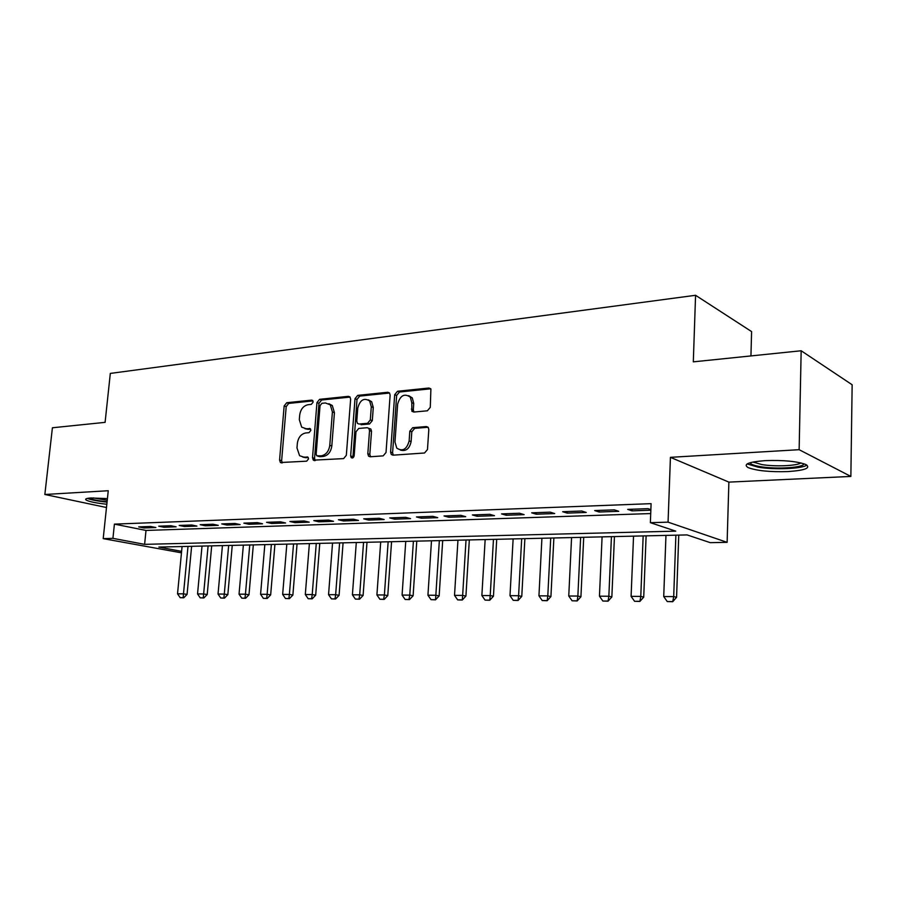 <?xml version="1.0" encoding="UTF-8"?>
<svg xmlns="http://www.w3.org/2000/svg" width="897" height="897" viewBox="0 0 897 897"><rect width="100%" height="100%" fill="white"/><g stroke="black" fill="none" stroke-linecap="round" stroke-linejoin="round"><path stroke-width="1.35" d="M313.143 402.091L312.672 400.522L311.651 400.14L286.726 402.719L284.158 405.949L279.572 460.049L280.425 462.527L306.684 461.181L308.534 458.905L307.963 457.19L303.758 457.111L299.587 455.698L296.974 447.895L297.356 443.331C298.286 437.4 301.078 433.946 305.731 432.959L309.005 432.679L310.855 430.403L310.328 428.755L306.079 428.699L301.684 427.151L299.306 419.673L299.688 415.132C300.618 409.234 303.399 405.769 308.041 404.715L311.304 404.39L313.143 402.091M765.163 460.632C748.479 461.944 742.806 464.276 748.132 467.617C756.754 470.802 770.086 472.125 788.115 471.564C805.248 470.353 811.135 467.999 805.775 464.489C796.884 461.282 783.339 460.004 765.163 460.632M107.427 498.609L90.956 497.981C86.325 498.284 84.733 498.967 86.168 500.044C89.308 501.726 96.192 503.127 106.833 504.237M427.364 410.804L430.291 407.316L430.896 388.984L428.889 388.02L397.517 391.26L394.68 394.702L390.599 452.155L391.294 454.487L392.998 455.183L424.539 452.996L427.477 449.532L428.811 429.596L428.239 427.454L426.31 426.557L412.71 427.69L409.817 431.143L409.144 440.92C406.79 449.397 402.663 451.796 396.766 448.13L394.972 441.997L397.651 404.11C400.219 395.364 404.446 393.054 410.344 397.192L411.779 402.742L411.891 411.196L413.786 412.048L427.364 410.804M801.167 350.761L852.15 384.768L850.861 476.43L799.137 449.689L801.167 350.761L693.314 361.85L695.567 295.292L110.32 373.41L105.095 422.352L52.407 427.779L44.85 494.482L108.257 490.726L103.2 538.637L112.932 538.346L114.412 524.117L651.099 503.654L650.37 522.671L668.063 522.155L727.119 542.337L710.267 542.663L687.08 534.915L158.892 547.069L181.609 551.375M799.137 449.689L670.429 457.335L668.063 522.155M350.637 399.187L350.009 396.99L348.384 396.339L319.601 399.322L316.955 402.607L312.515 457.705L313.333 460.161L343.607 458.614L346.332 455.306L350.637 399.187M357.735 395.375L387.762 392.269L389.567 393.065L390.128 395.162L386.024 452.48L383.187 455.867L370.147 456.775L368.555 456.147L367.815 453.77L369.53 430.661L368.858 428.385L367.209 427.712L358.733 428.441L355.974 431.793L354.169 455.687C353.631 457.75 352.633 458.401 351.187 457.616L350.649 455.934L354.999 398.739L357.735 395.375L359.731 396.093L389.545 393.032M44.85 494.482L106.485 507.523M150.64 526.472L138.71 526.898L143.946 527.952L155.876 527.537L150.64 526.472M170.923 525.743L158.691 526.18L163.916 527.257L176.137 526.819L170.923 525.743M191.723 524.992L179.187 525.44L184.39 526.539L196.925 526.091L191.723 524.992M213.06 524.229L200.199 524.689L205.379 525.799L218.24 525.35L213.06 524.229M234.947 523.444L221.75 523.915L226.919 525.048L240.104 524.588L234.947 523.444M257.417 522.637L243.861 523.13L249.007 524.274L262.541 523.792L257.417 522.637M280.481 521.819L266.566 522.312L271.679 523.478L285.571 522.985L280.481 521.819M304.161 520.966L289.877 521.482L294.956 522.659L309.218 522.166L304.161 520.966M328.504 520.092L313.815 520.619L318.861 521.819L333.527 521.314L328.504 520.092M353.519 519.206L338.427 519.744L343.428 520.966L358.497 520.439L353.519 519.206M379.229 518.275L363.711 518.836L368.678 520.081L384.163 519.531L379.229 518.275M405.679 517.334L389.724 517.905L394.635 519.172L410.568 518.612L405.679 517.334M432.903 516.358L416.477 516.941L421.332 518.231L437.725 517.659L432.903 516.358M460.923 515.349L444.015 515.954L448.814 517.266L465.689 516.683L460.923 515.349M489.784 514.317L472.36 514.945L477.103 516.28L494.471 515.674L489.784 514.317M519.509 513.252L501.569 513.903L506.233 515.259L524.128 514.631L519.509 513.252M550.153 512.153L531.663 512.826L536.249 514.205L554.694 513.555L550.153 512.153M581.761 511.021L562.677 511.705L567.184 513.118L586.212 512.456L581.761 511.021M614.367 509.855L594.677 510.561L599.095 512.008L618.728 511.312L614.367 509.855M114.412 524.117L146.009 530.441L650.717 513.555M650.874 509.642L648.026 508.655L627.709 509.384L632.015 510.853L650.852 510.191M750.946 355.918L751.596 331.587L695.567 295.292M412.194 411.521L412.328 409.447M670.429 457.335L728.88 482.115L850.861 476.43M728.88 482.115L727.119 542.337M181.463 552.821L103.2 538.637M112.932 538.346L144.608 544.356L675.755 531.147L650.37 522.671M146.009 530.441L144.608 544.356M143.946 527.952L144.069 526.696M163.916 527.257L164.05 525.99M184.39 526.539L184.513 525.25M205.379 525.799L205.503 524.498M226.919 525.048L227.031 523.725M249.007 524.274L249.119 522.94M271.679 523.478L271.791 522.132M314.174 460.587L314.365 458.244M294.956 522.659L295.068 521.292M318.861 521.819L318.973 520.439M343.428 520.966L343.54 519.554M368.678 520.081L368.779 518.657M394.635 519.172L394.736 517.726M421.332 518.231L421.433 516.773M448.814 517.266L448.904 515.786M477.103 516.28L477.193 514.766M506.233 515.259L506.312 513.723M536.249 514.205L536.328 512.658M567.184 513.118L567.263 511.548M599.095 512.008L599.162 510.404M632.015 510.853L632.082 509.227M304.946 428.688L308.12 429.338L306.079 428.699M310.609 429.125L308.12 429.338M302.827 457.1L305.81 457.705L303.758 457.111M308.243 457.526L305.81 457.705M312.952 400.914L288.767 403.403L286.199 406.621L281.636 460.632L282.252 462.874M350.088 397.091L321.619 400.017L318.984 403.302L314.555 458.3L315.217 460.587M321.9 403.314L320.05 405.623L316.159 454.073L316.719 455.777L321.193 455.855C325.959 454.914 328.818 451.415 329.782 445.361L332.406 412.003L330.275 404.816L325.409 402.966L321.9 403.314M318.861 456.461L317.673 456.113M328.851 403.684L332.294 405.511L334.424 412.687L331.812 445.988C330.858 452.032 327.999 455.53 323.234 456.461L319.724 456.708M368.936 428.407L370.853 429.046L371.526 431.322L369.822 454.398L370.539 456.741L368.555 456.147M359.731 396.093L356.995 399.457L352.902 457.818M371.291 406.801L369.665 400.993C364.047 397.461 360.078 399.838 357.757 408.113L356.782 421.142L357.455 423.418L359.058 424.046L367.535 423.306L370.315 419.931L371.291 406.801L373.275 407.507L371.661 401.71L368.353 399.838M373.275 407.507L372.311 420.615L369.542 423.978L361.065 424.718M408.729 395.678L412.306 397.932L413.73 403.471L413.304 409.794L413.954 412.037M400.342 450.07C405.926 451.617 409.514 448.792 411.118 441.582L409.144 440.92M428.093 427.264L414.672 428.374L411.79 431.816L411.118 441.582M430.751 388.793L399.49 392.011L396.653 395.442L392.594 452.794L393.335 455.16M182.069 546.531L177.539 593.814L183.493 593.848L188 546.396M183.145 597.705L180.174 597.682L183.75 597.794L183.145 597.705L183.493 593.848L187.069 594.408L191.622 546.318M177.539 593.814L180.174 597.682M183.75 597.794L187.069 594.408M107.091 501.771C97.885 500.795 91.931 499.584 89.218 498.115M93.21 497.913L107.248 500.279M87.39 498.396C91.191 499.921 97.751 501.165 107.046 502.129M803.914 463.771C803.891 467.707 776.354 469.456 760.488 466.675C754.758 465.722 751.372 464.556 750.329 463.2L750.139 462.717M753.076 462.011L761.732 464.556C774.616 466.788 796.659 465.935 800.965 462.942M747.167 463.917L758.1 467.18C774.234 469.961 801.873 468.851 806.896 465.106M202.016 546.071L197.542 593.926L203.641 593.96L208.093 545.937M203.26 597.862L200.21 597.839L203.854 597.963L203.26 597.862L203.641 593.96L207.207 594.532L211.692 545.858M197.542 593.926L200.21 597.839M203.854 597.963L207.207 594.532M222.434 545.611L218.038 594.049L224.284 594.083L228.668 545.466M223.869 598.03L220.74 598.007L224.463 598.12L223.869 598.03L224.284 594.083L227.838 594.655L232.256 545.376M218.038 594.049L220.74 598.007M224.463 598.12L227.838 594.655M243.367 545.129L239.039 594.162L245.442 594.195L249.747 544.984M244.982 598.198L241.786 598.176L245.576 598.288L244.982 598.198L245.442 594.195L248.985 594.778L253.324 544.894M239.039 594.162L241.786 598.176M245.576 598.288L248.985 594.778M264.828 544.636L260.579 594.285L267.138 594.319L271.365 544.479M266.633 598.366L263.359 598.344L267.228 598.467L266.633 598.366L267.138 594.319L270.659 594.913L274.919 544.401M260.579 594.285L263.359 598.344M267.228 598.467L270.659 594.913M286.827 544.12L282.656 594.408L289.383 594.442L293.532 543.974M288.845 598.546L285.481 598.512L289.428 598.647L288.845 598.546L289.383 594.442L292.882 595.036L297.064 543.885M282.656 594.408L285.481 598.512M289.428 598.647L292.882 595.036M309.387 543.604L305.305 594.532L312.212 594.576L316.271 543.447M311.618 598.725L308.164 598.703L312.201 598.826L311.618 598.725L312.212 594.576L315.688 595.171L319.781 543.369M305.305 594.532L308.164 598.703M312.201 598.826L315.688 595.171M332.54 543.077L328.549 594.666L335.646 594.7L339.604 542.909M334.996 598.916L331.453 598.882L335.579 599.005L334.996 598.916L335.646 594.7L339.088 595.316L343.08 542.831M328.549 594.666L331.453 598.882M335.579 599.005L339.088 595.316M356.3 542.528L352.409 594.801L359.686 594.834L363.554 542.36M359.002 599.106L355.358 599.073L359.562 599.207L359.002 599.106L359.686 594.834L363.106 595.462L366.996 542.281M352.409 594.801L355.358 599.073M359.562 599.207L363.106 595.462M380.698 541.967L376.908 594.935L384.387 594.98L388.143 541.799M383.636 599.297L379.902 599.263L384.208 599.398L383.636 599.297L384.387 594.98L387.773 595.608L391.563 541.721M376.908 594.935L379.902 599.263M384.208 599.398L387.773 595.608M405.747 541.396L402.08 595.081L409.761 595.115L413.405 541.216M408.954 599.499L405.119 599.465L409.514 599.6L408.954 599.499L409.761 595.115L413.113 595.754L416.78 541.138M402.08 595.081L405.119 599.465M409.514 599.6L413.113 595.754M431.491 540.801L427.936 595.216L435.841 595.26L439.351 540.622M434.978 599.701L431.02 599.667L435.527 599.813L435.841 595.26L439.149 595.911L442.692 540.543M427.936 595.216L431.02 599.667M435.527 599.813L439.149 595.911M457.952 540.185L454.521 595.373L462.65 595.417L466.025 540.005M461.72 599.914L457.661 599.88L462.269 600.026L462.65 595.417L465.924 596.068L469.322 539.927M454.521 595.373L457.661 599.88M462.269 600.026L465.924 596.068M485.154 539.568L481.868 595.518L490.222 595.574L493.462 539.377M489.224 600.138L485.053 600.104L489.762 600.239L490.222 595.574L493.451 596.225L496.714 539.299M481.868 595.518L485.053 600.104M489.762 600.239L493.451 596.225M513.129 538.918L509.989 595.675L518.589 595.731L521.684 538.727M517.524 600.362L513.23 600.328L518.062 600.463L518.589 595.731L521.774 596.393L524.88 538.649M509.989 595.675L513.23 600.328M518.062 600.463L521.774 596.393M541.923 538.256L538.94 595.843L547.798 595.888L550.724 538.054M546.654 600.586L542.237 600.553L547.181 600.698L547.798 595.888L550.926 596.572L553.875 537.987M538.94 595.843L542.237 600.553M547.181 600.698L550.926 596.572M571.568 537.572L568.754 596.012L577.87 596.057L580.628 537.37M576.648 600.822L572.095 600.788L577.163 600.934L577.87 596.057L580.931 596.752L583.712 537.303M568.754 596.012L572.095 600.788M577.163 600.934L580.931 596.752M602.089 536.877L599.454 596.18L608.85 596.236L611.429 536.664M607.549 601.068L602.862 601.035L608.054 601.181L608.85 596.236L611.855 596.931L614.445 536.585M599.454 596.18L602.862 601.035M608.054 601.181L611.855 596.931M633.54 536.148L631.096 596.359L640.783 596.415L643.16 535.935M639.393 601.326L634.56 601.282L639.886 601.438L640.783 596.415L643.721 597.122L646.109 535.868M631.096 596.359L634.56 601.282M639.886 601.438L643.721 597.122M665.955 535.408L663.724 596.539L673.703 596.595L675.878 535.173M672.234 601.584L667.245 601.551L672.716 601.708L673.703 596.595L676.573 597.312L678.76 535.117M663.724 596.539L667.245 601.551M672.716 601.708L676.573 597.312M312.638 400.477L311.651 400.14M307.873 457.122L307.032 456.876M310.261 428.699L309.353 428.407M281.636 460.632L279.572 460.049M286.199 406.621L284.158 405.949M288.767 403.403L286.726 402.719M314.555 458.3L312.515 457.705M318.984 403.302L316.955 402.607M321.619 400.017L319.601 399.322M349.908 396.889L348.384 396.339M323.234 456.461L321.193 455.855M331.812 445.988L329.782 445.361M334.424 412.687L332.406 412.003M389.433 392.897L387.762 392.269M369.822 454.398L367.815 453.77M371.526 431.322L369.53 430.661M352.667 456.551L350.649 455.934M356.995 399.457L354.999 398.739M369.542 423.978L367.535 423.306M372.311 420.615L370.315 419.931M413.304 409.794L411.342 409.077M413.73 403.471L411.779 402.742M411.79 431.816L409.817 431.143M414.672 428.374L412.71 427.69M427.97 427.151L426.31 426.557M392.594 452.794L390.599 452.155M396.653 395.442L394.68 394.702M399.49 392.011L397.517 391.26M430.706 388.737L428.889 388.02M281.793 462.908L280.425 462.527M314.881 460.61L313.333 460.161M332.294 405.511L330.275 404.816M370.853 429.046L368.858 428.385M352.42 457.997L351.187 457.616M371.661 401.71L369.665 400.993M413.853 411.914L411.891 411.196M412.306 397.932L410.344 397.192M393.29 455.115L391.294 454.487M751.137 462.448L750.329 463.2M753.962 461.843L753.94 462.504"/></g></svg>
